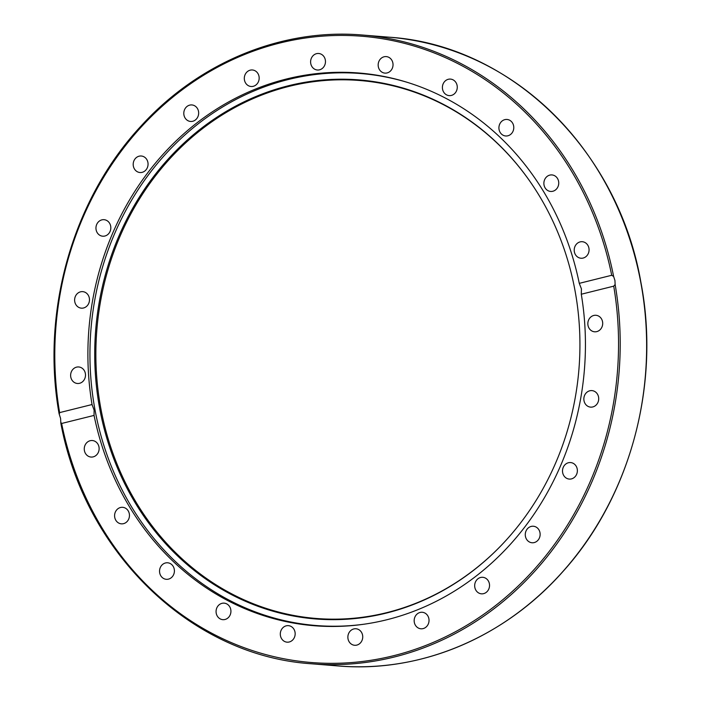 <?xml version="1.0" encoding="UTF-8"?>
<svg xmlns="http://www.w3.org/2000/svg" width="701" height="701" viewBox="0 0 701 701"><rect width="100%" height="100%" fill="white"/><g stroke="black" fill="none" stroke-linecap="round" stroke-linejoin="round"><path stroke-width="1.05" d="M368.507 73.991A277.263 248.566 -85.4 0 0 365.037 73.885A277.263 248.566 -85.4 0 1 368.516 73.991M59.305 414.335L59.611 412.609L92.041 404.538L94.1 410.076L94.057 415.413L61.627 423.474L60.803 422.396L60.575 418.418L59.059 413.59C40.789 311.139 72.843 198.979 141.33 125.716C199.356 62.038 282.319 28.049 362.759 35.05L389.186 37.197A315.415 282.766 94.6 0 1 640.828 282.634A315.415 282.766 94.6 0 1 338.101 665.95C420.022 673.109 504.518 637.665 562.693 571.797C630.155 497.386 660.64 384.753 640.959 282.678C618.308 150.023 510.6 44.96 389.186 37.197M581.287 294.227L581.427 288.865L579.271 283.353L611.71 275.283L613.629 276.457L614.952 280.531L615.127 284.518L613.726 286.157L581.287 294.227A277.263 248.566 94.6 0 1 314.206 625.73A277.263 248.566 94.6 0 1 94.057 415.413M92.041 404.538A277.263 248.566 94.6 0 1 359.122 73.027A277.263 248.566 94.6 0 1 579.271 283.353M362.303 73.666A277.263 248.566 94.6 0 1 367.149 73.824M322.258 626.238A277.263 248.566 94.6 0 1 317.457 625.625M320.191 625.844A277.263 248.566 -85.4 0 0 323.634 626.3A277.263 248.566 -85.4 0 1 320.208 625.844M244.456 80.045A8.289 7.431 94.6 0 1 252.404 69.977A8.289 7.431 94.6 0 1 259.019 76.418A8.289 7.431 94.6 0 1 251.063 86.495A8.289 7.431 94.6 0 1 244.456 80.045M310.613 61.399A8.289 7.431 94.6 0 1 318.71 53.486A8.289 7.431 94.6 0 1 325.457 62.082A8.289 7.431 94.6 0 1 317.36 70.004A8.289 7.431 94.6 0 1 310.613 61.399M378.54 62.38A8.289 7.431 94.6 0 1 386.269 56.597A8.289 7.431 94.6 0 1 392.656 67.331A8.289 7.431 94.6 0 1 384.928 73.114A8.289 7.431 94.6 0 1 378.54 62.38M443.619 82.928A8.289 7.431 94.6 0 1 450.506 79.099A8.289 7.431 94.6 0 1 456.044 91.796A8.289 7.431 94.6 0 1 449.157 95.616A8.289 7.431 94.6 0 1 443.619 82.928M501.417 121.624A8.289 7.431 94.6 0 1 507.025 119.459A8.289 7.431 94.6 0 1 513.412 124.988A8.289 7.431 94.6 0 1 511.292 133.812A8.289 7.431 94.6 0 1 505.684 135.976A8.289 7.431 94.6 0 1 499.287 130.447A8.289 7.431 94.6 0 1 501.417 121.624M547.98 175.846A8.289 7.431 94.6 0 1 551.976 174.926A8.289 7.431 94.6 0 1 558.609 181.498A8.289 7.431 94.6 0 1 554.64 190.523A8.289 7.431 94.6 0 1 550.635 191.443A8.289 7.431 94.6 0 1 544.002 184.862A8.289 7.431 94.6 0 1 547.98 175.846M580.139 241.889A8.289 7.431 94.6 0 1 582.312 241.714A8.289 7.431 94.6 0 1 589.059 249.363A8.289 7.431 94.6 0 1 583.136 258.056A8.289 7.431 94.6 0 1 580.963 258.231A8.289 7.431 94.6 0 1 574.215 250.581A8.289 7.431 94.6 0 1 580.139 241.889M595.71 315.266A8.289 7.431 94.6 0 1 595.946 315.284A8.289 7.431 94.6 0 1 602.685 324.011A8.289 7.431 94.6 0 1 594.834 331.81A8.289 7.431 94.6 0 1 594.597 331.801A8.289 7.431 94.6 0 1 587.859 323.065A8.289 7.431 94.6 0 1 595.71 315.266M593.624 390.965A8.289 7.431 94.6 0 1 598.558 400.411A8.289 7.431 94.6 0 1 590.61 407.123A8.289 7.431 94.6 0 1 588.936 406.773A8.289 7.431 94.6 0 1 584.003 397.318A8.289 7.431 94.6 0 1 591.951 390.606A8.289 7.431 94.6 0 1 593.624 390.965M574.031 463.825A8.289 7.431 94.6 0 1 576.958 473.412A8.289 7.431 94.6 0 1 569.273 479.081A8.289 7.431 94.6 0 1 565.856 477.819A8.289 7.431 94.6 0 1 562.921 468.224A8.289 7.431 94.6 0 1 570.614 462.564A8.289 7.431 94.6 0 1 574.031 463.825M538.263 528.887A8.289 7.431 94.6 0 1 539.341 538.096A8.289 7.431 94.6 0 1 532.033 542.758A8.289 7.431 94.6 0 1 527.143 540.112A8.289 7.431 94.6 0 1 526.065 530.902A8.289 7.431 94.6 0 1 533.373 526.241A8.289 7.431 94.6 0 1 538.263 528.887M488.755 581.725A8.289 7.431 94.6 0 1 488.247 590.102A8.289 7.431 94.6 0 1 481.438 593.826A8.289 7.431 94.6 0 1 475.462 589.401A8.289 7.431 94.6 0 1 475.961 581.015A8.289 7.431 94.6 0 1 482.779 577.3A8.289 7.431 94.6 0 1 488.755 581.725M428.881 618.72A8.289 7.431 94.6 0 1 420.924 628.788A8.289 7.431 94.6 0 1 414.317 622.339A8.289 7.431 94.6 0 1 422.265 612.271A8.289 7.431 94.6 0 1 428.881 618.72M362.724 637.358A8.289 7.431 94.6 0 1 354.627 645.279A8.289 7.431 94.6 0 1 347.88 636.674A8.289 7.431 94.6 0 1 355.977 628.762A8.289 7.431 94.6 0 1 362.724 637.358M294.788 636.377A8.289 7.431 94.6 0 1 287.06 642.169A8.289 7.431 94.6 0 1 280.68 631.435A8.289 7.431 94.6 0 1 288.4 625.651A8.289 7.431 94.6 0 1 294.788 636.377M229.709 615.837A8.289 7.431 94.6 0 1 222.83 619.666A8.289 7.431 94.6 0 1 217.292 606.97A8.289 7.431 94.6 0 1 224.171 603.149A8.289 7.431 94.6 0 1 229.709 615.837M171.92 577.142A8.289 7.431 94.6 0 1 166.312 579.306A8.289 7.431 94.6 0 1 159.916 573.777A8.289 7.431 94.6 0 1 162.045 564.953A8.289 7.431 94.6 0 1 167.653 562.789A8.289 7.431 94.6 0 1 174.041 568.318A8.289 7.431 94.6 0 1 171.92 577.142M125.356 522.92A8.289 7.431 94.6 0 1 121.352 523.84A8.289 7.431 94.6 0 1 114.719 517.268A8.289 7.431 94.6 0 1 118.688 508.243A8.289 7.431 94.6 0 1 122.693 507.322A8.289 7.431 94.6 0 1 129.326 513.894A8.289 7.431 94.6 0 1 125.356 522.92M93.189 456.868A8.289 7.431 94.6 0 1 91.025 457.052A8.289 7.431 94.6 0 1 84.269 449.402A8.289 7.431 94.6 0 1 90.192 440.71A8.289 7.431 94.6 0 1 92.366 440.535A8.289 7.431 94.6 0 1 99.121 448.176A8.289 7.431 94.6 0 1 93.189 456.868M77.618 383.5A8.289 7.431 94.6 0 1 77.39 383.482A8.289 7.431 94.6 0 1 70.643 374.755A8.289 7.431 94.6 0 1 78.494 366.947A8.289 7.431 94.6 0 1 78.731 366.965A8.289 7.431 94.6 0 1 85.478 375.692A8.289 7.431 94.6 0 1 77.618 383.5M79.704 307.8A8.289 7.431 94.6 0 1 74.77 298.354A8.289 7.431 94.6 0 1 82.718 291.642A8.289 7.431 94.6 0 1 84.392 291.993A8.289 7.431 94.6 0 1 89.325 301.448A8.289 7.431 94.6 0 1 81.377 308.16A8.289 7.431 94.6 0 1 79.704 307.8M99.297 234.94A8.289 7.431 94.6 0 1 96.37 225.345A8.289 7.431 94.6 0 1 104.063 219.685A8.289 7.431 94.6 0 1 107.481 220.946A8.289 7.431 94.6 0 1 110.407 230.541A8.289 7.431 94.6 0 1 102.723 236.202A8.289 7.431 94.6 0 1 99.297 234.94M135.074 169.87A8.289 7.431 94.6 0 1 133.987 160.66A8.289 7.431 94.6 0 1 141.295 156.008A8.289 7.431 94.6 0 1 146.185 158.654A8.289 7.431 94.6 0 1 147.263 167.863A8.289 7.431 94.6 0 1 139.955 172.525A8.289 7.431 94.6 0 1 135.074 169.87M184.582 117.041A8.289 7.431 94.6 0 1 185.082 108.655A8.289 7.431 94.6 0 1 191.899 104.94A8.289 7.431 94.6 0 1 197.875 109.356A8.289 7.431 94.6 0 1 197.367 117.742A8.289 7.431 94.6 0 1 190.558 121.457A8.289 7.431 94.6 0 1 184.582 117.041M615.127 284.518A315.415 282.766 -85.4 0 1 311.673 663.803C191.767 656.066 85.049 553.588 60.803 423.036L60.803 422.396M364.108 624.197A276.886 248.224 94.6 0 1 315.941 625.502A276.886 248.224 94.6 0 1 95.038 410.041A276.886 248.224 94.6 0 1 288.321 79.511A276.886 248.224 94.6 0 1 360.796 73.544A276.886 248.224 94.6 0 1 408.113 82.604M386.198 613.121A270.411 242.415 94.6 0 1 99.691 408.543A270.411 242.415 94.6 0 1 288.453 85.75A270.411 242.415 94.6 0 1 530.079 181.559A270.411 242.415 94.6 0 1 500.453 546.228A270.411 242.415 94.6 0 1 386.198 613.121M530.219 181.761A269.859 241.924 -85.4 0 0 289.215 86.328A269.859 241.924 -85.4 0 0 100.83 408.473A269.859 241.924 -85.4 0 0 386.759 612.648A269.859 241.924 -85.4 0 0 500.619 546.053M613.629 276.457A315.415 282.766 -85.4 0 0 362.759 35.05M59.611 412.609A314.162 281.644 94.6 0 1 279.883 43.024A314.162 281.644 94.6 0 1 611.71 275.283M613.726 286.157A314.162 281.644 94.6 0 1 393.445 655.742A314.162 281.644 94.6 0 1 61.627 423.474M311.673 663.803L338.101 665.95M371.951 74.446L360.796 73.544M327.104 626.405L315.941 625.502"/></g></svg>
